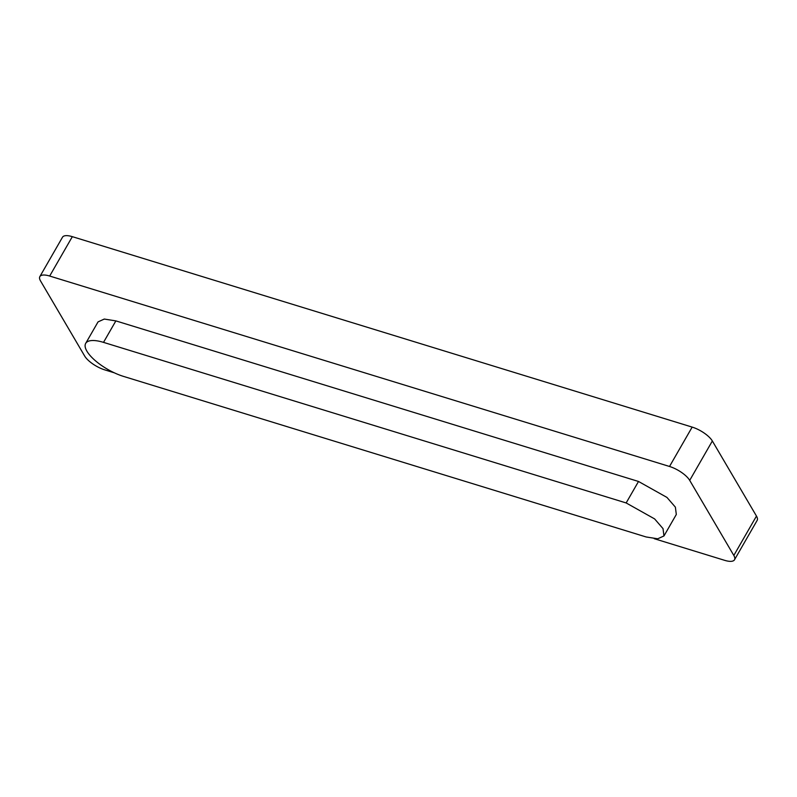 <?xml version="1.0" encoding="UTF-8"?>
<svg xmlns="http://www.w3.org/2000/svg" width="797" height="797" viewBox="0 0 797 797"><rect width="100%" height="100%" fill="white"/><g stroke="black" fill="none" stroke-linecap="round" stroke-linejoin="round"><path stroke-width="1.2" d="M663.971 535.953L676.314 514.473L675.378 507.151L666.959 497.428L638.507 481.468L626.153 502.947L654.616 518.907L663.024 528.63L663.961 535.943L657.734 538.792L646.148 536.969L123.505 376.393A32.089 11.556 -150.1 0 1 95.042 360.433A32.089 11.556 -150.1 0 1 85.687 343.387A32.089 11.556 -150.1 0 1 103.51 342.371L626.153 502.947M669.52 466.474L692.165 427.102A17.703 6.376 29.9 0 1 712.349 440.99L689.704 480.372A17.703 6.376 29.9 0 0 669.52 466.474L49.683 276.041A17.703 6.376 29.9 0 0 39.85 276.599A17.703 6.376 29.9 0 0 40.527 280.923L84.651 356.01A17.703 6.376 29.9 0 0 104.835 369.898L114.32 372.817M654.237 538.692L724.672 560.341A17.703 6.376 29.9 0 0 734.505 559.773L757.15 520.401A17.703 6.376 29.9 0 0 756.473 516.077L712.349 440.99M689.704 480.372L733.828 555.459A17.703 6.376 29.9 0 1 734.505 559.773M638.507 481.468L115.864 320.892L104.268 319.059L98.041 321.898L85.687 343.387M692.165 427.102L72.328 236.659L49.683 276.041M39.85 276.599L62.495 237.227A17.703 6.376 29.9 0 1 72.328 236.659M115.864 320.892L103.51 342.371M733.828 555.459L756.473 516.077"/></g></svg>
